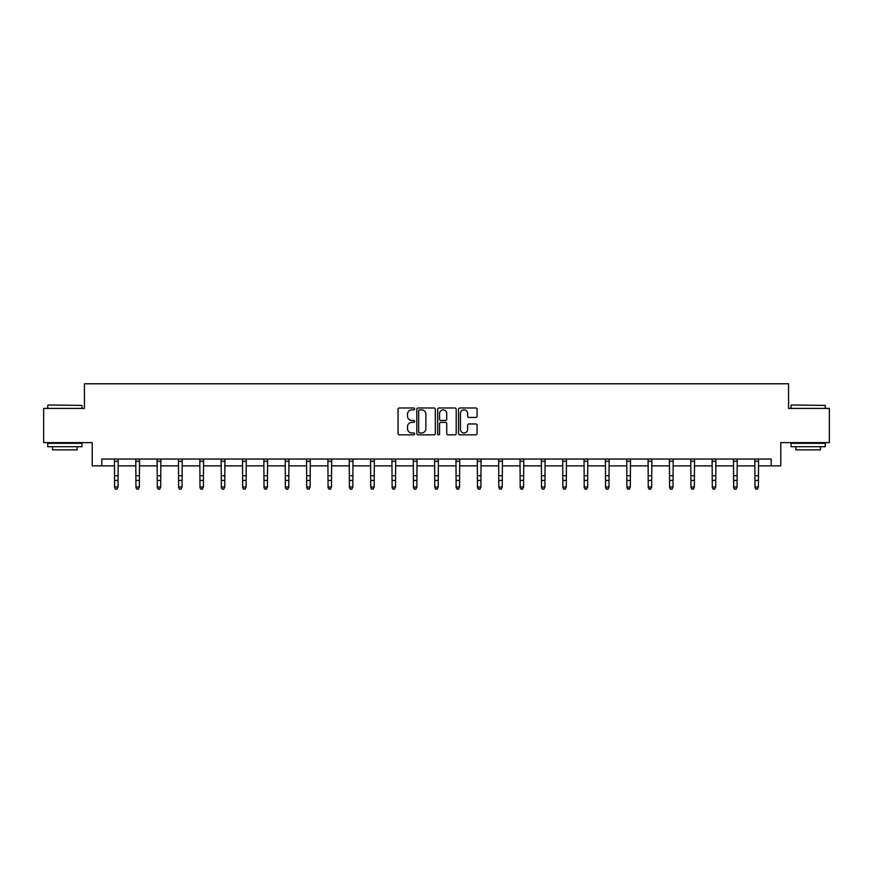 <?xml version="1.0" encoding="UTF-8"?>
<svg xmlns="http://www.w3.org/2000/svg" width="873" height="873" viewBox="0 0 873 873"><rect width="100%" height="100%" fill="white"/><g stroke="black" fill="none" stroke-linecap="round" stroke-linejoin="round"><path stroke-width="1.31" d="M414.61 408.924A0.938 0.938 0 0 0 413.671 407.986L399.398 407.986A1.342 1.342 0 0 0 398.055 409.328L398.055 433.499A1.342 1.342 0 0 0 399.398 434.841L413.671 434.841A0.938 0.938 0 0 0 414.61 433.903A0.938 0.938 0 0 0 413.671 432.964L411.816 432.964A4.3 4.3 0 0 1 407.527 428.665L407.527 426.646A4.3 4.3 0 0 1 411.816 422.357L413.671 422.357A0.938 0.938 0 0 0 414.61 421.408A0.938 0.938 0 0 0 413.671 420.47L411.816 420.47A4.3 4.3 0 0 1 407.527 416.17L407.527 414.162A4.3 4.3 0 0 1 411.816 409.863L413.671 409.863A0.938 0.938 0 0 0 414.61 408.924M475.752 417.447A1.342 1.342 0 0 0 477.095 416.105L477.095 409.328A1.342 1.342 0 0 0 475.752 407.986L459.907 407.986A1.342 1.342 0 0 0 458.565 409.328L458.565 433.499A1.342 1.342 0 0 0 459.907 434.841L475.752 434.841A1.342 1.342 0 0 0 477.095 433.499L477.095 425.304A1.342 1.342 0 0 0 475.752 423.962L468.965 423.962A1.342 1.342 0 0 0 467.622 425.304L467.622 429.374A3.59 3.59 0 0 1 464.032 432.964A3.59 3.59 0 0 1 460.442 429.374L460.442 413.453A3.59 3.59 0 0 1 464.032 409.863A3.59 3.59 0 0 1 467.622 413.453L467.622 416.105A1.342 1.342 0 0 0 468.965 417.447L475.752 417.447M101.803 465.887L101.803 459.045L771.197 459.045L771.197 465.887L780.778 465.887L780.778 442.622L829.35 442.622L829.35 408.411L788.57 408.411L788.57 383.782L84.43 383.782L84.43 408.411L43.65 408.411L43.65 442.622L92.222 442.622L92.222 465.887L114.603 465.887M435.321 409.328A1.342 1.342 0 0 0 433.979 407.986L418.134 407.986A1.342 1.342 0 0 0 416.792 409.328L416.792 433.499A1.342 1.342 0 0 0 418.134 434.841L433.979 434.841A1.342 1.342 0 0 0 435.321 433.499L435.321 409.328M439.021 407.986L454.866 407.986A1.342 1.342 0 0 1 456.208 409.328L456.208 433.499A1.342 1.342 0 0 1 454.866 434.841L448.089 434.841A1.342 1.342 0 0 1 446.736 433.499L446.736 423.7A1.342 1.342 0 0 0 445.394 422.357L440.898 422.357A1.342 1.342 0 0 0 439.556 423.7L439.556 433.903A0.938 0.938 0 0 1 438.617 434.841A0.938 0.938 0 0 1 437.679 433.903L437.679 409.328A1.342 1.342 0 0 1 439.021 407.986M118.019 465.887L135.948 465.887M139.364 465.887L157.293 465.887M160.708 465.887L178.638 465.887M182.053 465.887L199.982 465.887M203.398 465.887L221.327 465.887M224.754 465.887L242.672 465.887M246.099 465.887L264.017 465.887M267.444 465.887L285.362 465.887M288.788 465.887L306.718 465.887M310.133 465.887L328.062 465.887M331.478 465.887L349.407 465.887M352.823 465.887L370.752 465.887M374.168 465.887L392.097 465.887M395.524 465.887L413.442 465.887M416.868 465.887L434.787 465.887M438.213 465.887L456.132 465.887M459.558 465.887L477.476 465.887M480.903 465.887L498.832 465.887M502.248 465.887L520.177 465.887M523.593 465.887L541.522 465.887M544.938 465.887L562.867 465.887M566.282 465.887L584.212 465.887M587.638 465.887L605.556 465.887M608.983 465.887L626.901 465.887M630.328 465.887L648.246 465.887M651.673 465.887L669.602 465.887M673.018 465.887L690.947 465.887M694.362 465.887L712.292 465.887M715.707 465.887L733.636 465.887M737.052 465.887L754.981 465.887M758.397 465.887L771.197 465.887M419.607 409.863A0.938 0.938 0 0 0 418.669 410.801L418.669 432.026A0.938 0.938 0 0 0 419.607 432.964L421.561 432.964A4.3 4.3 0 0 0 425.86 428.665L425.86 414.162A4.3 4.3 0 0 0 421.561 409.863L419.607 409.863M446.736 413.518A3.59 3.59 0 0 0 443.146 409.928A3.59 3.59 0 0 0 439.556 413.518L439.556 419.127A1.342 1.342 0 0 0 440.898 420.47L445.394 420.47A1.342 1.342 0 0 0 446.736 419.127L446.736 413.518M114.428 459.045L114.603 486.948L118.019 486.948L116.993 489.218L115.629 488.913L116.993 489.218M116.993 488.913L118.019 486.948L118.193 459.045M115.629 489.218L114.603 487.712L115.629 488.913M48.168 404.996L81.964 405.399L48.168 404.996M64.864 446.725L47.753 446.725L47.753 443.309L81.964 443.309L81.964 446.725L64.864 446.725M77.173 446.725L77.173 449.868L52.544 449.868L52.544 446.725M791.451 404.996L825.247 405.399L791.451 404.996M808.136 446.725L791.036 446.725L791.036 443.309L825.247 443.309L825.247 446.725L808.136 446.725M820.456 446.725L820.456 449.868L795.827 449.868L795.827 446.725M135.773 459.045L135.948 486.948L139.364 486.948L138.338 489.218L136.974 488.913L138.338 489.218M138.338 488.913L139.364 486.948L139.538 459.045M136.974 489.218L135.948 487.712L136.974 488.913M157.118 459.045L157.293 486.948L160.708 486.948L159.683 489.218L158.319 488.913L159.683 489.218M159.683 488.913L160.708 486.948L160.883 459.045M158.319 489.218L157.293 487.712L158.319 488.913M178.463 459.045L178.638 486.948L182.053 486.948L181.027 489.218L179.663 488.913L181.027 489.218M181.027 488.913L182.053 486.948L182.228 459.045M179.663 489.218L178.638 487.712L179.663 488.913M199.808 459.045L199.982 486.948L203.398 486.948L202.372 489.218L201.008 488.913L202.372 489.218M202.372 488.913L203.398 486.948L203.573 459.045M201.008 489.218L199.982 487.712L201.008 488.913M221.153 459.045L221.327 486.948L224.754 486.948L223.728 489.218L222.353 488.913L223.728 489.218M223.728 488.913L224.754 486.948L224.928 459.045M222.353 489.218L221.327 487.712L222.353 488.913M242.498 459.045L242.672 486.948L246.099 486.948L245.073 489.218L243.698 488.913L245.073 489.218M245.073 488.913L246.099 486.948L246.273 459.045M243.698 489.218L242.672 487.712L243.698 488.913M263.842 459.045L264.017 486.948L267.444 486.948L266.418 489.218L265.043 488.913L266.418 489.218M266.418 488.913L267.444 486.948L267.618 459.045M265.043 489.218L264.017 487.712L265.043 488.913M285.198 459.045L285.362 486.948L288.788 486.948L287.763 489.218L286.399 488.913L287.763 489.218M287.763 488.913L288.788 486.948L288.963 459.045M286.399 489.218L285.362 487.712L286.399 488.913M306.543 459.045L306.718 486.948L310.133 486.948L309.107 489.218L307.743 488.913L309.107 489.218M309.107 488.913L310.133 486.948L310.308 459.045M307.743 489.218L306.718 487.712L307.743 488.913M327.888 459.045L328.062 486.948L331.478 486.948L330.452 489.218L329.088 488.913L330.452 489.218M330.452 488.913L331.478 486.948L331.653 459.045M329.088 489.218L328.062 487.712L329.088 488.913M349.233 459.045L349.407 486.948L352.823 486.948L351.797 489.218L350.433 488.913L351.797 489.218M351.797 488.913L352.823 486.948L352.998 459.045M350.433 489.218L349.407 487.712L350.433 488.913M370.578 459.045L370.752 486.948L374.168 486.948L373.142 489.218L371.778 488.913L373.142 489.218M373.142 488.913L374.168 486.948L374.342 459.045M371.778 489.218L370.752 487.712L371.778 488.913M391.922 459.045L392.097 486.948L395.524 486.948L394.487 489.218L393.123 488.913L394.487 489.218M394.487 488.913L395.524 486.948L395.687 459.045M393.123 489.218L392.097 487.712L393.123 488.913M413.267 459.045L413.442 486.948L416.868 486.948L415.843 489.218L414.468 488.913L415.843 489.218M415.843 488.913L416.868 486.948L417.043 459.045M414.468 489.218L413.442 487.712L414.468 488.913M434.612 459.045L434.787 486.948L438.213 486.948L437.187 489.218L435.813 488.913L437.187 489.218M437.187 488.913L438.213 486.948L438.388 459.045M435.813 489.218L434.787 487.712L435.813 488.913M455.957 459.045L456.132 486.948L459.558 486.948L458.532 489.218L457.157 488.913L458.532 489.218M458.532 488.913L459.558 486.948L459.733 459.045M457.157 489.218L456.132 487.712L457.157 488.913M477.313 459.045L477.476 486.948L480.903 486.948L479.877 489.218L478.513 488.913L479.877 489.218M479.877 488.913L480.903 486.948L481.078 459.045M478.513 489.218L477.476 487.712L478.513 488.913M498.658 459.045L498.832 486.948L502.248 486.948L501.222 489.218L499.858 488.913L501.222 489.218M501.222 488.913L502.248 486.948L502.422 459.045M499.858 489.218L498.832 487.712L499.858 488.913M520.002 459.045L520.177 486.948L523.593 486.948L522.567 489.218L521.203 488.913L522.567 489.218M522.567 488.913L523.593 486.948L523.767 459.045M521.203 489.218L520.177 487.712L521.203 488.913M541.347 459.045L541.522 486.948L544.938 486.948L543.912 489.218L542.548 488.913L543.912 489.218M543.912 488.913L544.938 486.948L545.112 459.045M542.548 489.218L541.522 487.712L542.548 488.913M562.692 459.045L562.867 486.948L566.282 486.948L565.257 489.218L563.893 488.913L565.257 489.218M565.257 488.913L566.282 486.948L566.457 459.045M563.893 489.218L562.867 487.712L563.893 488.913M584.037 459.045L584.212 486.948L587.638 486.948L586.601 489.218L585.237 488.913L586.601 489.218M586.601 488.913L587.638 486.948L587.802 459.045M585.237 489.218L584.212 487.712L585.237 488.913M605.382 459.045L605.556 486.948L608.983 486.948L607.957 489.218L606.582 488.913L607.957 489.218M607.957 488.913L608.983 486.948L609.158 459.045M606.582 489.218L605.556 487.712L606.582 488.913M626.727 459.045L626.901 486.948L630.328 486.948L629.302 489.218L627.927 488.913L629.302 489.218M629.302 488.913L630.328 486.948L630.502 459.045M627.927 489.218L626.901 487.712L627.927 488.913M648.072 459.045L648.246 486.948L651.673 486.948L650.647 489.218L649.272 488.913L650.647 489.218M650.647 488.913L651.673 486.948L651.847 459.045M649.272 489.218L648.246 487.712L649.272 488.913M669.427 459.045L669.602 486.948L673.018 486.948L671.992 489.218L670.628 488.913L671.992 489.218M671.992 488.913L673.018 486.948L673.192 459.045M670.628 489.218L669.602 487.712L670.628 488.913M690.772 459.045L690.947 486.948L694.362 486.948L693.337 489.218L691.973 488.913L693.337 489.218M693.337 488.913L694.362 486.948L694.537 459.045M691.973 489.218L690.947 487.712L691.973 488.913M712.117 459.045L712.292 486.948L715.707 486.948L714.681 489.218L713.317 488.913L714.681 489.218M714.681 488.913L715.707 486.948L715.882 459.045M713.317 489.218L712.292 487.712L713.317 488.913M733.462 459.045L733.636 486.948L737.052 486.948L736.026 489.218L734.662 488.913L736.026 489.218M736.026 488.913L737.052 486.948L737.227 459.045M734.662 489.218L733.636 487.712L734.662 488.913M754.807 459.045L754.981 486.948L758.397 486.948L757.371 489.218L756.007 488.913L757.371 489.218M757.371 488.913L758.397 486.948L758.572 459.045M756.007 489.218L754.981 487.712L756.007 488.913M118.182 459.067L114.439 459.067M118.019 475.73L114.603 475.73M118.019 480.434L114.603 480.434M118.019 461.293L114.603 461.293M139.527 459.067L135.784 459.067M139.364 475.73L135.948 475.73M139.364 480.434L135.948 480.434M139.364 461.293L135.948 461.293M160.872 459.067L157.129 459.067M160.708 475.73L157.293 475.73M160.708 480.434L157.293 480.434M160.708 461.293L157.293 461.293M182.217 459.067L178.474 459.067M182.053 475.73L178.638 475.73M182.053 480.434L178.638 480.434M182.053 461.293L178.638 461.293M203.562 459.067L199.819 459.067M203.398 475.73L199.982 475.73M203.398 480.434L199.982 480.434M203.398 461.293L199.982 461.293M224.907 459.067L221.164 459.067M224.754 475.73L221.327 475.73M224.754 480.434L221.327 480.434M224.754 461.293L221.327 461.293M246.262 459.067L242.508 459.067M246.099 475.73L242.672 475.73M246.099 480.434L242.672 480.434M246.099 461.293L242.672 461.293M267.607 459.067L263.853 459.067M267.444 475.73L264.017 475.73M267.444 480.434L264.017 480.434M267.444 461.293L264.017 461.293M288.952 459.067L285.209 459.067M288.788 475.73L285.362 475.73M288.788 480.434L285.362 480.434M288.788 461.293L285.362 461.293M310.297 459.067L306.554 459.067M310.133 475.73L306.718 475.73M310.133 480.434L306.718 480.434M310.133 461.293L306.718 461.293M331.642 459.067L327.899 459.067M331.478 475.73L328.062 475.73M331.478 480.434L328.062 480.434M331.478 461.293L328.062 461.293M352.987 459.067L349.244 459.067M352.823 475.73L349.407 475.73M352.823 480.434L349.407 480.434M352.823 461.293L349.407 461.293M374.331 459.067L370.589 459.067M374.168 475.73L370.752 475.73M374.168 480.434L370.752 480.434M374.168 461.293L370.752 461.293M395.676 459.067L391.933 459.067M395.524 475.73L392.097 475.73M395.524 480.434L392.097 480.434M395.524 461.293L392.097 461.293M417.032 459.067L413.278 459.067M416.868 475.73L413.442 475.73M416.868 480.434L413.442 480.434M416.868 461.293L413.442 461.293M438.377 459.067L434.623 459.067M438.213 475.73L434.787 475.73M438.213 480.434L434.787 480.434M438.213 461.293L434.787 461.293M459.722 459.067L455.968 459.067M459.558 475.73L456.132 475.73M459.558 480.434L456.132 480.434M459.558 461.293L456.132 461.293M481.067 459.067L477.324 459.067M480.903 475.73L477.476 475.73M480.903 480.434L477.476 480.434M480.903 461.293L477.476 461.293M502.411 459.067L498.669 459.067M502.248 475.73L498.832 475.73M502.248 480.434L498.832 480.434M502.248 461.293L498.832 461.293M523.756 459.067L520.013 459.067M523.593 475.73L520.177 475.73M523.593 480.434L520.177 480.434M523.593 461.293L520.177 461.293M545.101 459.067L541.358 459.067M544.938 475.73L541.522 475.73M544.938 480.434L541.522 480.434M544.938 461.293L541.522 461.293M566.446 459.067L562.703 459.067M566.282 475.73L562.867 475.73M566.282 480.434L562.867 480.434M566.282 461.293L562.867 461.293M587.791 459.067L584.048 459.067M587.638 475.73L584.212 475.73M587.638 480.434L584.212 480.434M587.638 461.293L584.212 461.293M609.147 459.067L605.393 459.067M608.983 475.73L605.556 475.73M608.983 480.434L605.556 480.434M608.983 461.293L605.556 461.293M630.492 459.067L626.738 459.067M630.328 475.73L626.901 475.73M630.328 480.434L626.901 480.434M630.328 461.293L626.901 461.293M651.836 459.067L648.093 459.067M651.673 475.73L648.246 475.73M651.673 480.434L648.246 480.434M651.673 461.293L648.246 461.293M673.181 459.067L669.438 459.067M673.018 475.73L669.602 475.73M673.018 480.434L669.602 480.434M673.018 461.293L669.602 461.293M694.526 459.067L690.783 459.067M694.362 475.73L690.947 475.73M694.362 480.434L690.947 480.434M694.362 461.293L690.947 461.293M715.871 459.067L712.128 459.067M715.707 475.73L712.292 475.73M715.707 480.434L712.292 480.434M715.707 461.293L712.292 461.293M737.216 459.067L733.473 459.067M737.052 475.73L733.636 475.73M737.052 480.434L733.636 480.434M737.052 461.293L733.636 461.293M758.561 459.067L754.818 459.067M758.397 475.73L754.981 475.73M758.397 480.434L754.981 480.434M758.397 461.293L754.981 461.293M47.753 408.411L47.753 405.399M55.556 443.309L55.556 442.622M74.161 443.309L74.161 442.622M81.964 408.411L81.964 405.399M791.036 408.411L791.036 405.399M798.839 443.309L798.839 442.622M817.444 443.309L817.444 442.622M825.247 408.411L825.247 405.399"/></g></svg>
